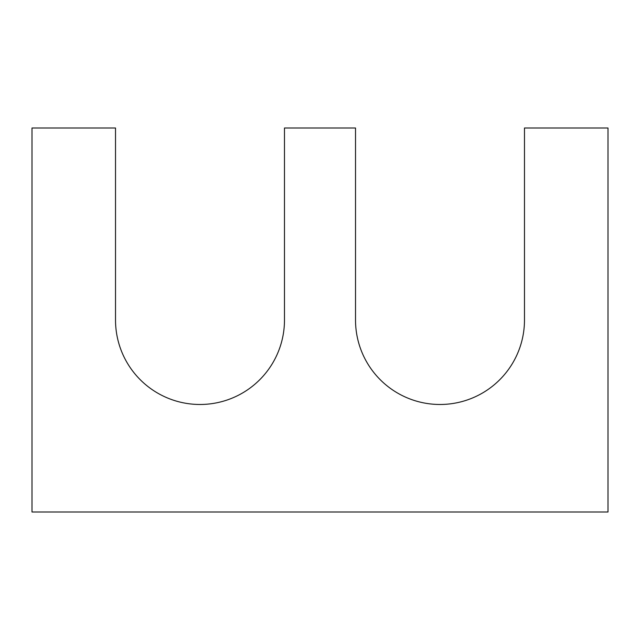 <?xml version="1.0" encoding="UTF-8"?>
<svg xmlns="http://www.w3.org/2000/svg" width="640" height="640" viewBox="0 0 640 640"><rect width="100%" height="100%" fill="white"/><g stroke="black" fill="none" stroke-linecap="round" stroke-linejoin="round"><path stroke-width="0.96" d="M608 512L32 512L32 128L115.52 128L115.52 320A84.48 84.48 0 0 0 200 404.48A84.48 84.48 0 0 0 284.48 320L284.48 128L355.52 128L355.52 320A84.48 84.48 0 0 0 440 404.48A84.48 84.48 0 0 0 524.48 320L524.48 128L608 128L608 512"/></g></svg>
